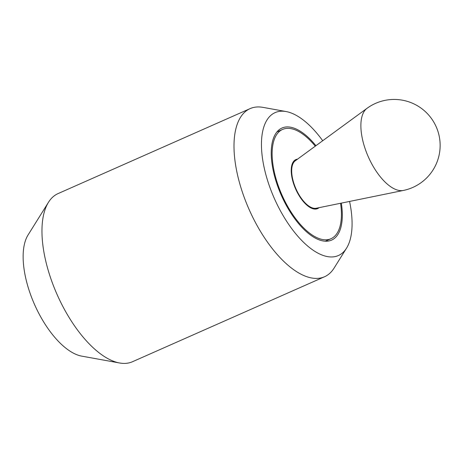 <?xml version="1.0" encoding="UTF-8"?>
<svg xmlns="http://www.w3.org/2000/svg" width="463" height="463" viewBox="0 0 463 463"><rect width="100%" height="100%" fill="white"/><g stroke="black" fill="none" stroke-linecap="round" stroke-linejoin="round"><path stroke-width="0.69" d="M315.928 145.7A61.29 27.826 66.1 0 0 281.973 128.031A61.29 27.826 66.1 0 0 276.214 181.843A61.29 27.826 66.1 0 0 331.577 240.129A61.29 27.826 66.1 0 0 341.335 203.118M322.717 140.729A78.143 35.477 66.1 0 0 286.099 111.554L262.99 107.37A91.934 41.739 66.1 0 0 250.113 108.62A91.934 41.739 66.1 0 0 241.466 189.338A91.934 41.739 66.1 0 0 324.511 276.764A91.934 41.739 66.1 0 0 334.095 268.077L346.538 248.156A78.143 35.477 66.1 0 0 349.577 201.434M286.099 111.554A78.143 35.477 66.1 0 0 267.805 181.23A78.143 35.477 66.1 0 0 307.582 245.969A78.143 35.477 66.1 0 0 346.538 248.156M250.113 108.62L58.066 193.592A91.934 41.739 66.1 0 0 48.482 202.279A91.934 41.739 66.1 0 0 49.419 274.31A91.934 41.739 66.1 0 0 119.593 362.986A91.934 41.739 66.1 0 0 132.464 361.736L324.511 276.764M119.593 362.986L81.656 356.116A69.3 31.461 -113.9 0 1 28.758 289.271A69.3 31.461 -113.9 0 1 28.058 234.978L48.482 202.279M315.291 146.163A59.756 27.132 66.1 0 0 282.598 129.432A59.756 27.132 66.1 0 0 276.978 181.901A59.756 27.132 66.1 0 0 330.952 238.729A59.756 27.132 66.1 0 0 340.565 203.274M319.082 207.667A26.813 12.171 -113.9 0 1 317.624 208.599A26.813 12.171 -113.9 0 1 293.403 183.099A26.813 12.171 -113.9 0 1 295.926 159.556A26.813 12.171 -113.9 0 1 297.599 159.11M403.371 190.449L316.206 208.252A26.05 11.824 -113.9 0 1 293.797 183.122A26.05 11.824 -113.9 0 1 295.226 160.84L367.026 108.313A45.131 20.488 -113.9 0 0 364.543 146.916A45.131 20.488 -113.9 0 0 403.371 190.449A45.97 45.97 0 0 0 437.986 131.509A45.97 45.97 0 0 0 367.026 108.313M276.943 131.932L282.598 129.432M325.298 241.229L330.952 238.729M314.672 209.068L316.79 208.13M293.594 161.425L295.707 160.493"/></g></svg>
